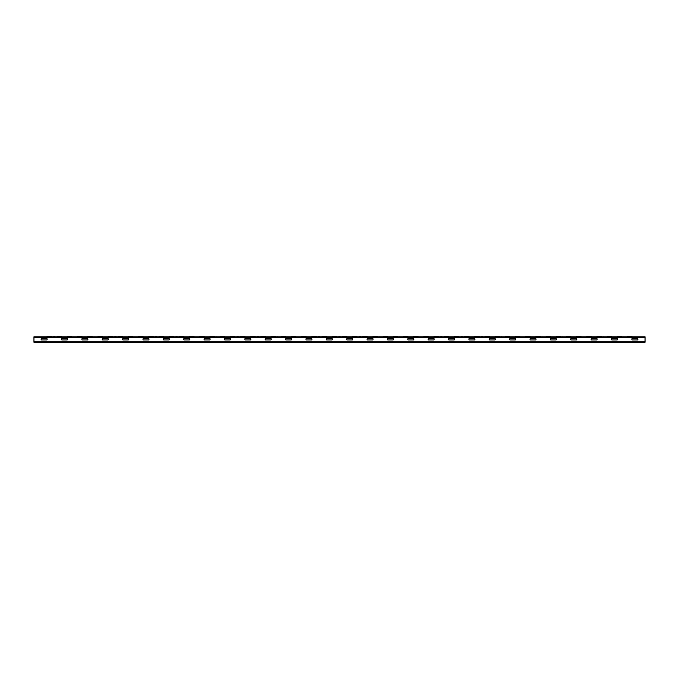 <?xml version="1.0" encoding="UTF-8"?>
<svg xmlns="http://www.w3.org/2000/svg" width="679" height="679" viewBox="0 0 679 679"><rect width="100%" height="100%" fill="white"/><g stroke="black" fill="none" stroke-linecap="round" stroke-linejoin="round"><path stroke-width="1.02" d="M637.598 338.515L632.132 338.515A1.01 1.01 0 0 0 632.132 339.924L637.598 339.924A1.01 1.01 0 0 0 637.598 338.515M617.228 338.515L611.762 338.515A1.01 1.01 0 0 0 611.762 339.924L617.228 339.924A1.01 1.01 0 0 0 617.228 338.515M596.858 338.515L591.392 338.515A1.01 1.01 0 0 0 591.392 339.924L596.858 339.924A1.01 1.01 0 0 0 596.858 338.515M576.488 338.515L571.022 338.515A1.01 1.01 0 0 0 571.022 339.924L576.488 339.924A1.01 1.01 0 0 0 576.488 338.515M556.118 338.515L550.652 338.515A1.01 1.01 0 0 0 550.652 339.924L556.118 339.924A1.01 1.01 0 0 0 556.118 338.515M535.748 338.515L530.282 338.515A1.01 1.01 0 0 0 530.282 339.924L535.748 339.924A1.01 1.01 0 0 0 535.748 338.515M515.378 338.515L509.912 338.515A1.01 1.01 0 0 0 509.912 339.924L515.378 339.924A1.01 1.01 0 0 0 515.378 338.515M495.008 338.515L489.542 338.515A1.01 1.01 0 0 0 489.542 339.924L495.008 339.924A1.01 1.01 0 0 0 495.008 338.515M474.638 338.515L469.172 338.515A1.01 1.01 0 0 0 469.172 339.924L474.638 339.924A1.01 1.01 0 0 0 474.638 338.515M413.528 338.515L408.062 338.515A1.01 1.01 0 0 0 408.062 339.924L413.528 339.924A1.01 1.01 0 0 0 413.528 338.515M393.158 338.515L387.692 338.515A1.01 1.01 0 0 0 387.692 339.924L393.158 339.924A1.01 1.01 0 0 0 393.158 338.515M372.788 338.515L367.322 338.515A1.01 1.01 0 0 0 367.322 339.924L372.788 339.924A1.01 1.01 0 0 0 372.788 338.515M352.418 338.515L346.952 338.515A1.01 1.01 0 0 0 346.952 339.924L352.418 339.924A1.01 1.01 0 0 0 352.418 338.515M454.268 338.515L448.802 338.515A1.01 1.01 0 0 0 448.802 339.924L454.268 339.924A1.01 1.01 0 0 0 454.268 338.515M433.898 338.515L428.432 338.515A1.01 1.01 0 0 0 428.432 339.924L433.898 339.924A1.01 1.01 0 0 0 433.898 338.515M291.308 338.515L285.842 338.515A1.01 1.01 0 0 0 285.842 339.924L291.308 339.924A1.01 1.01 0 0 0 291.308 338.515M270.938 338.515L265.472 338.515A1.01 1.01 0 0 0 265.472 339.924L270.938 339.924A1.01 1.01 0 0 0 270.938 338.515M250.568 338.515L245.102 338.515A1.01 1.01 0 0 0 245.102 339.924L250.568 339.924A1.01 1.01 0 0 0 250.568 338.515M230.198 338.515L224.732 338.515A1.01 1.01 0 0 0 224.732 339.924L230.198 339.924A1.01 1.01 0 0 0 230.198 338.515M332.048 338.515L326.582 338.515A1.01 1.01 0 0 0 326.582 339.924L332.048 339.924A1.01 1.01 0 0 0 332.048 338.515M311.678 338.515L306.212 338.515A1.01 1.01 0 0 0 306.212 339.924L311.678 339.924A1.01 1.01 0 0 0 311.678 338.515M189.458 338.515L183.992 338.515A1.01 1.01 0 0 0 183.992 339.924L189.458 339.924A1.01 1.01 0 0 0 189.458 338.515M169.088 338.515L163.622 338.515A1.01 1.01 0 0 0 163.622 339.924L169.088 339.924A1.01 1.01 0 0 0 169.088 338.515M148.718 338.515L143.252 338.515A1.01 1.01 0 0 0 143.252 339.924L148.718 339.924A1.01 1.01 0 0 0 148.718 338.515M128.348 338.515L122.882 338.515A1.01 1.01 0 0 0 122.882 339.924L128.348 339.924A1.01 1.01 0 0 0 128.348 338.515M107.978 338.515L102.512 338.515A1.01 1.01 0 0 0 102.512 339.924L107.978 339.924A1.01 1.01 0 0 0 107.978 338.515M87.608 338.515L82.142 338.515A1.01 1.01 0 0 0 82.142 339.924L87.608 339.924A1.01 1.01 0 0 0 87.608 338.515M67.238 338.515L61.772 338.515A1.01 1.01 0 0 0 61.772 339.924L67.238 339.924A1.01 1.01 0 0 0 67.238 338.515M46.868 338.515L41.402 338.515A1.01 1.01 0 0 0 41.402 339.924L46.868 339.924A1.01 1.01 0 0 0 46.868 338.515M209.828 338.515L204.362 338.515A1.01 1.01 0 0 0 204.362 339.924L209.828 339.924A1.01 1.01 0 0 0 209.828 338.515M627.252 336.759L632.293 336.759L627.252 336.759M617.067 336.759L622.108 336.759L617.067 336.759M606.882 336.759L611.923 336.759L606.882 336.759M623.772 336.759C625.741 336.759 625.741 336.759 623.772 336.759M596.697 336.759L601.738 336.759L596.697 336.759M603.402 336.759C605.371 336.759 605.371 336.759 603.402 336.759M586.512 336.759L591.553 336.759L586.512 336.759M583.032 336.759C585.001 336.759 585.001 336.759 583.032 336.759M576.327 336.759L581.368 336.759L576.327 336.759M566.142 336.759L571.183 336.759L566.142 336.759M555.957 336.759L560.998 336.759L555.957 336.759M562.662 336.759C564.631 336.759 564.631 336.759 562.662 336.759M545.772 336.759L550.813 336.759L545.772 336.759M535.587 336.759L540.628 336.759L535.587 336.759M525.402 336.759L530.443 336.759L525.402 336.759M515.217 336.759L520.258 336.759L515.217 336.759M505.032 336.759L510.073 336.759L505.032 336.759M494.847 336.759L499.888 336.759L494.847 336.759M484.662 336.759L489.703 336.759L484.662 336.759M474.477 336.759L479.518 336.759L474.477 336.759M464.292 336.759L469.333 336.759L464.292 336.759M454.107 336.759L459.148 336.759L454.107 336.759M443.922 336.759L448.963 336.759L443.922 336.759M433.737 336.759L438.778 336.759L433.737 336.759M423.552 336.759L428.593 336.759L423.552 336.759M413.367 336.759L418.408 336.759L413.367 336.759M403.182 336.759L408.223 336.759L403.182 336.759M392.997 336.759L398.038 336.759L392.997 336.759M501.552 336.759C503.521 336.759 503.521 336.759 501.552 336.759M521.922 336.759C523.891 336.759 523.891 336.759 521.922 336.759M542.292 336.759C544.261 336.759 544.261 336.759 542.292 336.759M382.812 336.759L387.853 336.759L382.812 336.759M372.627 336.759L377.668 336.759L372.627 336.759M362.442 336.759L367.483 336.759L362.442 336.759M352.257 336.759L357.298 336.759L352.257 336.759M342.072 336.759L347.113 336.759L342.072 336.759M331.887 336.759L336.928 336.759L331.887 336.759M482.09 336.759C485.112 336.759 479.068 336.759 482.09 336.759M461.72 336.759C464.742 336.759 458.698 336.759 461.72 336.759M441.35 336.759C444.372 336.759 438.328 336.759 441.35 336.759M321.702 336.759L326.743 336.759L321.702 336.759M311.517 336.759L316.558 336.759L311.517 336.759M301.332 336.759L306.373 336.759L301.332 336.759M291.147 336.759L296.188 336.759L291.147 336.759M280.962 336.759L286.003 336.759L280.962 336.759M270.777 336.759L275.818 336.759L270.777 336.759M379.332 336.759C381.301 336.759 381.301 336.759 379.332 336.759M399.702 336.759C401.671 336.759 401.671 336.759 399.702 336.759M420.072 336.759C422.041 336.759 422.041 336.759 420.072 336.759M260.592 336.759L265.633 336.759L260.592 336.759M250.407 336.759L255.448 336.759L250.407 336.759M240.222 336.759L245.263 336.759L240.222 336.759M230.037 336.759L235.078 336.759L230.037 336.759M219.852 336.759L224.893 336.759L219.852 336.759M209.667 336.759L214.708 336.759L209.667 336.759M359.87 336.759C362.892 336.759 356.848 336.759 359.87 336.759M339.5 336.759C342.522 336.759 336.478 336.759 339.5 336.759M319.13 336.759C322.152 336.759 316.108 336.759 319.13 336.759M258.02 336.759C261.042 336.759 254.998 336.759 258.02 336.759M237.65 336.759C240.672 336.759 234.628 336.759 237.65 336.759M199.482 336.759L204.523 336.759L199.482 336.759M189.297 336.759L194.338 336.759L189.297 336.759M179.112 336.759L184.153 336.759L179.112 336.759M168.927 336.759L173.968 336.759L168.927 336.759M158.742 336.759L163.783 336.759L158.742 336.759M148.557 336.759L153.598 336.759L148.557 336.759M277.482 336.759C279.451 336.759 279.451 336.759 277.482 336.759M297.852 336.759C299.821 336.759 299.821 336.759 297.852 336.759M176.54 336.759C179.562 336.759 173.518 336.759 176.54 336.759M156.17 336.759C159.192 336.759 153.148 336.759 156.17 336.759M138.372 336.759L143.413 336.759L138.372 336.759M128.187 336.759L133.228 336.759L128.187 336.759M134.892 336.759C136.861 336.759 136.861 336.759 134.892 336.759M107.817 336.759L112.858 336.759L107.817 336.759M118.002 336.759L123.043 336.759L118.002 336.759M115.43 336.759C118.452 336.759 112.408 336.759 115.43 336.759M97.632 336.759L102.673 336.759L97.632 336.759M87.447 336.759L92.488 336.759L87.447 336.759M94.152 336.759C96.121 336.759 96.121 336.759 94.152 336.759M77.262 336.759L82.303 336.759L77.262 336.759M56.892 336.759L61.933 336.759L56.892 336.759M73.782 336.759C75.751 336.759 75.751 336.759 73.782 336.759M67.077 336.759L72.118 336.759L67.077 336.759M54.32 336.759C57.342 336.759 51.298 336.759 54.32 336.759M46.707 336.759L51.748 336.759L46.707 336.759M196.002 336.759C197.971 336.759 197.971 336.759 196.002 336.759M216.372 336.759C218.341 336.759 218.341 336.759 216.372 336.759M645.05 341.698L645.05 342.241L33.95 342.241L33.95 336.801L645.05 336.801L645.05 341.698L33.95 341.698M33.95 337.446L645.05 337.446"/></g></svg>
